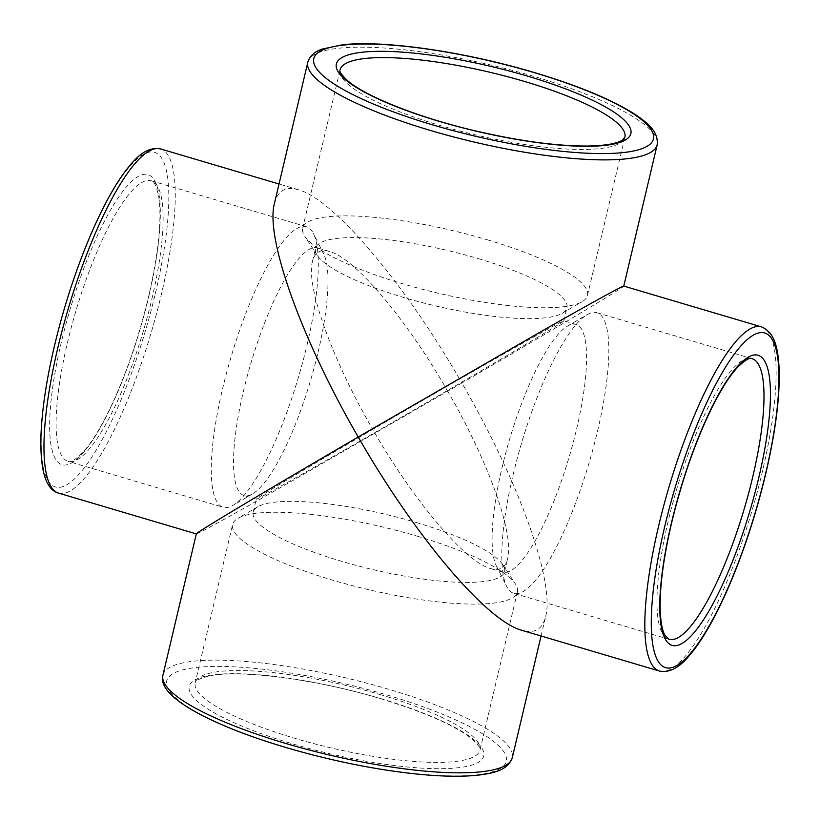 <?xml version="1.0" encoding="UTF-8"?>
<svg xmlns="http://www.w3.org/2000/svg" width="820" height="820" viewBox="0 0 820 820"><rect width="100%" height="100%" fill="white"/><g stroke="black" fill="none" stroke-linecap="round" stroke-linejoin="round"><path stroke-width="0.61" stroke-dasharray="4.1 3.07" d="M274.413 203.544C277.59 190.681 285.544 186.068 298.285 189.707C333.433 198.952 404.803 283.279 461.875 383.012C554.545 328.974 624.625 287.031 623.764 286.129L623.764 286.129M196.328 533.871L196.359 533.922C199.393 533.154 227.253 517.82 279.938 487.91L461.875 383.012C518.65 480.807 554.935 581.862 545.679 616.455C542.512 629.319 534.558 633.932 521.817 630.293M416.17 522.463A129.16 28.351 -166.7 0 1 502.803 564.631A129.16 28.351 -166.7 0 1 504.566 571.601A129.16 28.351 -166.7 0 1 372.352 569.48A129.16 28.351 -166.7 0 1 253.185 512.172A129.16 28.351 -166.7 0 1 257.87 506.729A129.16 28.351 -166.7 0 1 416.17 522.463M447.341 390.576C488.197 460.953 514.304 533.666 507.652 558.553C505.366 567.809 499.636 571.13 490.473 568.516C465.176 561.854 413.823 501.184 372.752 429.424C306.075 468.302 255.645 498.478 256.26 499.134L256.281 499.165C255.122 501.245 355.49 444.204 447.341 390.576C514.027 351.698 564.457 321.522 563.832 320.866L563.811 320.835C564.97 318.755 464.612 375.796 372.752 429.424C331.905 359.047 305.798 286.334 312.451 261.447C314.736 252.191 320.456 248.87 329.63 251.484C354.916 258.146 406.269 318.816 447.341 390.576M478.521 258.689A129.16 28.351 -166.7 0 1 566.917 307.828A129.16 28.351 -166.7 0 1 562.223 313.271A129.16 28.351 -166.7 0 1 434.702 305.706A129.16 28.351 -166.7 0 1 317.289 255.368A129.16 28.351 -166.7 0 1 315.536 248.398A129.16 28.351 -166.7 0 1 478.521 258.689M487.336 239.809A146.329 32.123 -166.7 0 1 587.479 295.477A146.329 32.123 -166.7 0 1 582.169 301.647A146.329 32.123 -166.7 0 1 437.685 293.078A146.329 32.123 -166.7 0 1 304.671 236.047A146.329 32.123 -166.7 0 1 302.683 228.155A146.329 32.123 -166.7 0 1 487.336 239.809M307.039 344.984A146.329 35.178 106.5 0 0 313.394 233.526A146.329 35.178 106.5 0 0 306.332 226.679A146.329 35.178 106.5 0 0 231.055 356.997A146.329 35.178 106.5 0 0 223.235 507.283A146.329 35.178 106.5 0 0 232.89 505.386A146.329 35.178 106.5 0 0 307.039 344.984M576.634 428.86A129.16 31.047 106.5 0 0 576.009 324.443A129.16 31.047 106.5 0 0 567.491 326.114A129.16 31.047 106.5 0 0 509.558 439.469A129.16 31.047 106.5 0 0 496.438 566.087A129.16 31.047 106.5 0 0 502.66 572.124A129.16 31.047 106.5 0 0 576.634 428.86M417.267 536.188A146.329 32.123 -166.7 0 1 515.431 583.953A146.329 32.123 -166.7 0 1 517.42 591.845A146.329 32.123 -166.7 0 1 367.627 589.447A146.329 32.123 -166.7 0 1 232.624 524.523A146.329 32.123 -166.7 0 1 237.933 518.353A146.329 32.123 -166.7 0 1 417.267 536.188M597.565 431.012A146.329 35.178 106.5 0 0 596.857 312.717A146.329 35.178 106.5 0 0 587.212 314.613A146.329 35.178 106.5 0 0 521.582 443.025A146.329 35.178 106.5 0 0 506.709 586.474A146.329 35.178 106.5 0 0 513.771 593.321A146.329 35.178 106.5 0 0 597.565 431.012M318.058 352.292A129.16 31.047 106.5 0 0 323.664 253.913A129.16 31.047 106.5 0 0 317.432 247.876A129.16 31.047 106.5 0 0 250.992 362.901A129.16 31.047 106.5 0 0 244.093 495.557A129.16 31.047 106.5 0 0 252.611 493.886A129.16 31.047 106.5 0 0 318.058 352.292M659.516 671.067A179.488 43.152 106.5 0 0 762.313 471.971A179.488 43.152 106.5 0 0 761.442 326.862M587.479 295.477L624.891 137.186A146.329 32.123 -166.7 0 1 475.108 134.787A146.329 32.123 -166.7 0 1 340.095 69.864L302.683 228.155M155.38 293.427A174.516 41.953 106.5 0 0 113.713 189.297A174.516 41.953 106.5 0 0 45.869 476.276A174.516 41.953 106.5 0 0 155.38 293.427M58.661 493.138A179.488 43.152 106.5 0 0 161.448 294.052A179.488 43.152 106.5 0 0 160.587 148.933M307.818 62.238A179.488 39.401 -166.7 0 1 534.322 76.537A179.488 39.401 -166.7 0 1 657.168 144.822M162.924 675.178A179.488 39.401 -166.7 0 1 389.428 689.487A179.488 39.401 -166.7 0 1 512.274 757.762M386.876 694.95A174.516 38.315 -166.7 0 1 451.953 775.966A174.516 38.315 -166.7 0 1 170.621 692.664A174.516 38.315 -166.7 0 1 386.876 694.95M380.172 698.445A151.3 33.21 -166.7 0 1 436.588 768.678A151.3 33.21 -166.7 0 1 192.69 696.457A151.3 33.21 -166.7 0 1 380.172 698.445M148.676 296.912A151.3 36.377 106.5 0 0 112.555 206.64A151.3 36.377 106.5 0 0 53.741 455.448A151.3 36.377 106.5 0 0 148.676 296.912M151.874 299.034A146.329 35.178 106.5 0 0 151.167 180.738A146.329 35.178 106.5 0 0 75.891 311.046A146.329 35.178 106.5 0 0 68.07 461.342A146.329 35.178 106.5 0 0 151.874 299.034M379.855 694.468A146.329 32.123 -166.7 0 1 479.997 750.136A146.329 32.123 -166.7 0 1 330.214 747.727A146.329 32.123 -166.7 0 1 195.201 682.814A146.329 32.123 -166.7 0 1 379.855 694.468M596.857 312.717L752.022 358.658A146.329 35.178 106.5 0 0 676.746 488.976A146.329 35.178 106.5 0 0 668.935 639.262L513.771 593.321M504.566 571.601L507.652 558.553M253.185 512.172L256.26 499.134M563.832 320.866L566.917 307.828M312.451 261.447L315.536 248.398M562.223 313.271L582.169 301.647M317.289 255.368L304.671 236.047M541.067 635.992L545.679 616.455M298.285 189.707L279.036 184.008M306.332 226.679L151.167 180.738C153.996 180.882 156.528 186.242 158.752 196.82C162.001 219.657 158.578 253.103 148.471 297.147C138.447 338.701 125.521 376.093 109.675 409.303C100.286 428.563 91.461 442.79 83.189 451.984C75.573 459.641 70.53 462.757 68.07 461.342L223.235 507.283M576.009 324.443L563.811 320.835M502.66 572.124L490.473 568.516M517.42 591.845L479.997 750.136L478.941 746.343L472.381 739.23C455.51 725.669 424.678 712.098 379.875 698.486C314.029 678.54 234.981 668.874 206.773 676.5C198.707 678.97 194.852 681.082 195.201 682.814L232.624 524.523M257.87 506.729L237.933 518.353M502.803 564.631L515.431 583.953M496.438 566.087L506.709 586.474M567.491 326.114L587.212 314.613M329.63 251.484L317.432 247.876M256.281 499.165L244.093 495.557M323.664 253.913L313.394 233.526M252.611 493.886L232.89 505.386"/><path stroke-width="1.23" d="M761.442 326.862C775.792 332.776 777.872 350.632 779 366.232C780.332 394.328 775.904 430.203 765.716 473.868C755.989 514.519 743.484 552.547 728.201 587.95C717.326 612.878 706.491 632.753 695.688 647.595C686.248 660.079 674.778 673.917 659.516 671.067A179.488 43.152 106.5 0 1 669.099 486.711A179.488 43.152 106.5 0 1 761.442 326.862L623.743 286.077C620.709 286.846 592.839 302.18 540.154 332.09L358.217 436.988C301.442 339.193 265.167 238.138 274.413 203.544L307.818 62.238A179.488 39.401 -166.7 0 0 473.427 141.88A179.488 39.401 -166.7 0 0 657.168 144.822C658.788 130.688 645.781 121.78 635.213 114.492C612.232 99.753 578.592 85.762 534.302 72.519C465.001 51.773 383.904 39.934 342.422 44.792L322.168 49.087C314.572 51.609 309.786 55.996 307.818 62.238M659.516 671.067L521.817 630.293C486.66 621.047 415.299 536.721 358.217 436.988C265.557 491.026 195.467 532.969 196.328 533.871L162.924 675.178A179.488 39.401 -166.7 0 0 328.533 754.82A179.488 39.401 -166.7 0 0 512.274 757.762L541.067 635.992M758.797 477.588A151.3 36.377 106.5 0 0 722.676 387.306A151.3 36.377 106.5 0 0 663.851 636.115A151.3 36.377 106.5 0 0 758.797 477.588M765.501 474.093A174.516 41.953 106.5 0 0 723.834 369.963A174.516 41.953 106.5 0 0 655.99 656.943A174.516 41.953 106.5 0 0 765.501 474.093M524.749 81.528A146.329 32.123 -166.7 0 1 624.891 137.186L622.247 140.107C619.469 142.147 610.449 145.683 587.345 146.042C555.601 146.073 517.399 140.804 472.75 130.236C417.236 117.055 365.535 96.288 347.659 80.729C341.52 74.876 338.998 71.258 340.095 69.864A146.329 32.123 -166.7 0 1 524.749 81.528M527.301 76.055A151.3 33.21 -166.7 0 1 583.717 146.288A151.3 33.21 -166.7 0 1 339.818 74.067A151.3 33.21 -166.7 0 1 527.301 76.055M160.587 148.933A179.488 43.152 106.5 0 0 68.244 308.781A179.488 43.152 106.5 0 0 58.661 493.138C45.735 489.714 39.852 470.116 41 434.364C42.456 401.779 49.118 363.772 60.998 320.353C69.802 288.681 80.104 259.253 91.891 232.05C102.766 207.122 113.611 187.247 124.414 172.405C133.855 159.921 145.325 146.083 160.587 148.933L279.036 184.008M534.005 72.56A174.516 38.315 -166.7 0 1 599.082 153.576A174.516 38.315 -166.7 0 1 317.75 70.274A174.516 38.315 -166.7 0 1 534.005 72.56M752.729 476.963A146.329 35.178 106.5 0 0 752.022 358.658C749.562 357.243 744.529 360.359 736.903 368.016C728.642 377.21 719.816 391.437 710.428 410.697C694.509 444.071 681.533 481.637 671.508 523.375C663.482 557.938 659.71 586.587 660.172 609.322C660.612 621.734 662.201 630.375 664.928 635.223L668.935 639.262A146.329 35.178 106.5 0 0 752.729 476.963M623.774 286.098L657.168 144.822M196.318 533.902L58.661 493.138M512.274 757.762C507.518 771.046 491.815 773.383 477.763 775.197C460.901 776.96 439.633 776.478 413.967 773.742C381.956 770.246 348.254 763.984 312.861 754.953C267.72 743.238 230.656 729.984 201.679 715.214C172.692 700.085 159.777 686.74 162.924 675.178"/></g></svg>
